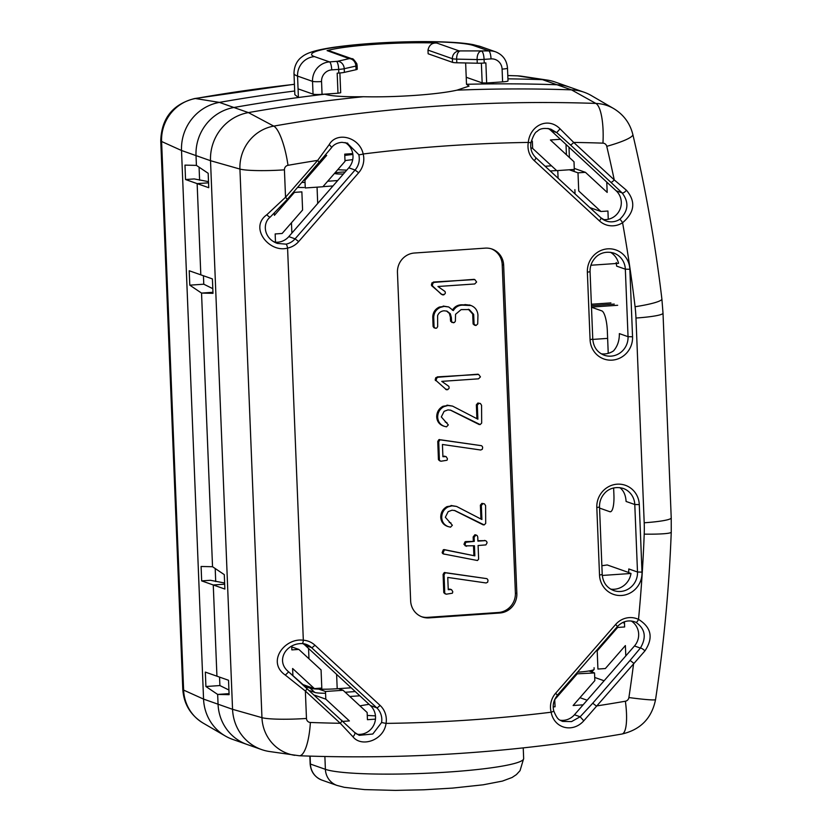 <?xml version="1.0" encoding="UTF-8"?>
<svg xmlns="http://www.w3.org/2000/svg" width="832" height="832" viewBox="0 0 832 832"><rect width="100%" height="100%" fill="white"/><g stroke="black" fill="none" stroke-linecap="round" stroke-linejoin="round"><path stroke-width="1.25" d="M201.666 580.892L201.094 566.478L212.534 566.727L201.542 293.082L212.95 292.292L201.542 293.082L212.992 293.332L212.41 278.918L189.218 270.754L189.79 285.168L201.542 293.082L212.534 566.727L224.286 574.642L224.869 589.056L213.262 584.969L216.934 676.187L205.338 672.1L205.91 686.514L217.662 694.429L229.112 694.678L228.53 680.264L216.934 676.187L213.262 584.969L224.671 584.189L213.262 584.969L201.666 580.892L210.392 580.289L224.619 583.003M185.546 179.535L208.749 187.699L208.166 173.285L196.414 165.381L184.974 165.121L185.546 179.535L194.272 178.932L208.499 181.657M208.551 182.832L197.142 183.622L200.814 274.841L197.142 183.622L208.551 182.832M591.479 307.081L617.666 305.282M592.779 339.414L607.63 338.385M610.906 302.9L591.365 304.242M591.427 305.666L614.286 304.086M502.091 69.108A7.342 0.78 177.7 0 0 507.499 68.141L508.009 80.912A7.342 0.78 177.7 0 1 502.601 81.879L502.091 69.108A11.014 10.577 109.4 0 0 491.026 58.895L484.078 59.374A9.183 0.978 177.7 0 1 477.11 59.561L456.664 59.124A9.183 0.978 177.7 0 1 452.369 58.698L427.991 50.118C429.125 45.042 432.068 42.682 436.821 43.056L459.15 50.918A7.342 7.051 109.4 0 0 452.369 58.698L452.514 62.348L428.137 53.768L427.991 50.118M328.952 50.69L352.144 58.843C352.581 58.146 354.141 59.779 356.824 63.762L357.105 65.53A9.183 0.978 177.7 0 1 355.898 66.071L344.23 68.713A9.183 0.978 177.7 0 1 338.676 69.399L331.729 69.878A11.014 10.577 109.4 0 0 321.547 81.557L322.057 94.328A7.342 0.78 177.7 0 1 313.04 94.13L298.064 88.858L297.554 76.086A18.366 17.638 -70.6 0 1 314.517 56.628L329.503 61.901L337.563 61.287L349.232 58.635L327.08 50.617L328.962 50.658M357.105 65.53L357.261 69.181A9.183 0.978 177.7 0 1 356.044 69.711L344.375 72.363A9.183 0.978 177.7 0 1 338.822 73.05L337.178 73.154L337.99 93.226L340.694 92.737L339.893 72.966M321.547 81.557A7.342 0.78 177.7 0 1 312.53 81.359L297.554 76.086A100.994 10.785 177.7 0 1 293.987 73.434L294.84 94.64L298.407 97.51A1652.654 1587.03 109.4 0 0 233.896 107.494A45.906 44.086 109.4 0 0 196.019 155.605L210.517 160.701L232.554 709.311L261.955 717.662L239.928 169.062A40.997 39.364 -70.6 0 1 273.749 126.11A1647.745 1582.318 -70.6 0 1 595.868 103.428A40.997 39.364 -70.6 0 1 613.631 108.545L591.375 95.586A45.906 44.086 109.4 0 0 584.126 92.238A45.906 44.086 109.4 0 0 571.48 89.856L556.982 84.75A45.906 44.086 109.4 0 1 569.629 87.131A45.906 44.086 109.4 0 0 556.982 84.75A1652.654 1587.03 109.4 0 0 466.502 84.292L466.222 77.272L482.165 82.888L486.668 82.982L485.867 62.91L484.224 63.024A9.183 0.978 177.7 0 1 477.256 63.211L456.81 62.774A9.183 0.978 177.7 0 1 452.514 62.348M359.84 695.802L349.825 696.488M369.086 704.34A73.455 7.842 -2.3 0 0 359.975 705.869M566.01 144.446L566.426 154.773M324.896 94.13L324.906 94.203A1652.654 1587.03 109.4 0 0 233.896 107.494A45.906 44.086 109.4 0 0 196.019 155.605L196.414 165.381L196.019 155.605L181.522 150.498L161.595 141.492A40.997 39.364 -70.6 0 1 195.416 98.53A1647.745 1582.318 -70.6 0 1 294.424 84.344M327.08 50.617A73.455 7.842 177.7 0 1 436.821 43.056M576.139 673.878L594.537 672.942L594.838 680.607L573.123 705.515L583.118 704.829L634.462 645.975L640.38 648.055C646.693 637.426 645.226 628.867 636.002 622.378A3.671 1.019 -64.6 0 0 638.518 619.382C651.414 627.401 653.546 637.905 644.925 650.894A3.671 0.998 -141.6 0 0 640.38 648.055L630.074 660.421L633.651 663.166A1426.703 1370.054 -70.6 0 1 628.898 697.549A36.722 2.007 8.5 0 0 655.554 699.598C651.758 718.245 640.557 729.726 621.972 734.022C514.873 752.534 407.326 759.782 299.333 755.758L269.318 751.494A45.906 44.086 -70.6 0 1 261.56 749.559A45.906 44.086 -70.6 0 1 232.554 709.311L218.057 704.205L217.662 694.429L229.07 693.638L217.662 694.429L218.057 704.205A45.906 44.086 109.4 0 0 247.062 744.463L232.565 739.357A45.906 44.086 109.4 0 1 225.316 736.008A45.906 44.086 109.4 0 1 203.559 699.098L181.522 150.498A45.906 44.086 109.4 0 1 219.398 102.398A1652.654 1587.03 109.4 0 1 294.694 91.01M228.925 690.019L219.898 685.558L219.554 677.113M215.717 581.558L215.197 568.516M212.805 288.673L203.778 284.201L203.434 275.756M199.597 180.201L199.077 167.17M507.926 78.842A1652.654 1587.03 -70.6 0 1 542.485 79.654L517.546 75.858A40.997 39.364 -70.6 0 1 521.903 76.263L547.373 80.101A45.906 44.086 109.4 0 0 542.485 79.654L556.982 84.75A1652.654 1587.03 109.4 0 0 493.106 83.876L493.054 82.545M205.91 686.514L219.898 685.558M189.79 285.168L203.778 284.201M486.668 82.982L502.601 81.879M322.057 94.328L337.99 93.226M584.126 92.238L555.131 82.035A45.906 44.086 109.4 0 0 547.373 80.101M298.407 97.51L298.064 88.858M344.781 155.397A87.225 9.308 177.7 0 1 352.882 154.471M344.989 160.586A82.628 8.819 177.7 0 1 352.726 159.65M437.674 417.144C437.944 421.606 440.107 424.642 444.142 426.254L443.175 425.922C439.14 424.31 436.977 421.262 436.706 416.801L437.674 417.144C437.757 412.391 439.847 408.876 443.955 406.619L447.949 405.496L452.546 406.099L477.88 419.193L477.318 405.163L478.837 403.374L480.386 403.489L481.572 405.288L481.676 423.062L480.168 424.58L450.778 410.218M436.706 416.801C436.79 412.048 438.88 408.533 442.988 406.276L443.955 406.619M442.988 406.276L447.949 405.496M446.982 405.153L452.546 406.099M476.902 418.694L476.351 404.82L477.318 405.163M476.351 404.82L477.87 403.031L478.837 403.374M477.87 403.031L480.386 403.489M450.247 410.051L479.242 424.57M444.142 426.254L446.493 426.837L448.323 424.923L441.314 416.926L444.122 411.32L447.99 409.885L450.902 410.259M446.93 422.604L446.025 422.292M445.182 422.011L445.962 422.261M440.024 460.897L438.433 459.545L439.39 459.888L438.724 441.802L439.774 440.086A1.862 1.789 -70.6 0 1 440.471 439.878L481.437 445.682L440.96 439.847M438.433 459.545L437.757 441.459L438.724 441.802M437.757 441.459L438.807 439.743L439.774 440.086M438.807 439.754A1.862 1.789 -70.6 0 1 439.504 439.535L440.471 439.878M481.437 445.702A2.6 2.496 -70.6 0 1 482.664 447.481L482.321 449.259L480.74 450.018L442.426 444.475L442.915 456.716L446.098 456.602L447.387 458.619M442.894 456.31L444.86 456.175M447.377 458.619A3.141 3.016 -70.6 0 1 447.013 460.262L440.991 461.23L438.693 460.023M439.618 460.793L440.991 461.23M445.359 593.84L443.768 592.498L444.735 592.831L444.07 574.756L445.12 573.04A1.862 1.789 -70.6 0 1 445.806 572.832L486.772 578.635L446.295 572.79M443.768 592.498L443.102 574.413L444.07 574.756M443.102 574.413L444.153 572.697L445.12 573.04M444.153 572.697A1.862 1.789 -70.6 0 1 444.85 572.489L445.806 572.832M486.772 578.646A2.6 2.496 -70.6 0 1 487.999 580.424L487.666 582.213L486.086 582.972L447.762 577.429L448.25 589.67L451.443 589.545L452.733 591.573A3.141 3.016 -70.6 0 1 452.348 593.216L446.326 594.183L444.038 592.977M448.24 589.264L450.206 589.129M444.954 593.746L446.326 594.183M443.04 294.944L441.262 294.206L432.63 286.052A5.543 5.325 -70.6 0 1 432.37 285.116L432.983 283.119L434.346 282.36L474.157 279.344M432.37 285.116L431.402 284.773L432.016 282.776L432.983 283.119M432.016 282.776L434.346 282.36M433.378 282.027L474.822 279.573L476.622 282.017L474.718 283.972L437.944 286.499L444.922 291.418A2.506 2.413 -70.6 0 1 445.286 292.77A3.162 3.037 109.4 0 1 445.234 293.488L443.893 294.798L443.082 294.33M442.926 294.455L443.893 294.798M442.998 294.923L444.038 294.663L442.229 294.549L442.998 294.923M442.031 294.58L431.662 285.709A5.543 5.325 -70.6 0 1 431.402 284.773M432.63 286.052L431.662 285.709M434.907 328.047L434.044 326.789L433.722 317.19C433.992 312.582 436.218 309.317 440.398 307.372L444.163 306.394L448.698 306.956L453.357 310.565C455.426 307.102 458.432 305.302 462.374 305.146L471.089 305.542C475.27 307.289 477.558 310.471 477.953 315.11L477.703 323.96L475.966 325.51L474.271 325.083M434.044 326.789L433.087 326.446L432.754 316.846L433.722 317.19M432.754 316.846C433.025 312.25 435.25 308.974 439.431 307.029L440.398 307.372M439.431 307.029L444.163 306.394M443.196 306.062L448.698 306.956M452.39 310.222C454.459 306.769 457.465 304.959 461.406 304.803L462.374 305.146M461.406 304.803L465.868 304.897M469.446 304.938L471.089 305.542M464.901 304.564L470.122 305.198M475.966 325.51L474.063 324.168L473.668 314.392L469.31 309.587L461.136 309.608L455.551 314.298L455.374 321.183L454.449 322.494L451.662 322.379M474.999 325.166L474.334 324.657M473.366 324.324L473.096 323.825L474.063 324.168M473.096 323.825L472.701 314.049L473.668 314.392M472.701 314.049L468.343 309.244M453.471 322.816L451.61 321.745L451.36 317.606L450.393 317.273L450.445 318.198L451.412 318.542M452.504 322.473L451.61 321.745M450.642 321.402L450.414 319.228L451.37 319.561M450.403 319.228L450.445 318.198M451.36 317.606L450.341 313.778L446.982 311.147L444.07 310.794C440.97 311.085 438.807 312.707 437.601 315.64L437.684 326.612L436.706 328.058A4.181 4.014 -70.6 0 1 435.937 328.266L434.97 327.933M450.403 317.273L449.374 313.435L450.341 313.778M449.374 313.435L446.493 311.002M435.157 328.141L434.19 327.808A2.09 2.007 109.4 0 1 433.95 327.694L434.907 328.037A2.09 2.007 109.4 0 0 435.926 328.245M433.94 327.714L433.087 326.446M436.436 380.91L446.046 389.407L436.436 380.91A5.543 5.325 -70.6 0 1 436.176 379.974L436.79 377.978L438.152 377.229L477.974 374.202M435.219 379.642L435.822 377.634L436.79 377.978M436.176 379.974L435.209 379.642A5.543 5.325 -70.6 0 0 435.469 380.578M435.822 377.634L438.152 377.229M437.185 376.886L478.639 374.442L480.438 376.886L478.525 378.83L441.761 381.368L448.739 386.277M448.729 386.287A2.506 2.413 -70.6 0 1 449.093 387.629M449.041 388.357A3.162 3.037 109.4 0 0 449.103 387.629M446.742 389.324L447.71 389.657L449.051 388.336M447.71 389.657L446.888 389.199M446.805 389.792L447.855 389.532L446.046 389.407L446.805 389.792M441.709 517.473C441.979 521.945 444.132 524.982 448.167 526.594L447.2 526.261C443.165 524.638 441.012 521.602 440.742 517.14L441.709 517.473C441.792 512.72 443.882 509.215 447.98 506.948L451.984 505.835L456.57 506.438L481.905 519.532L481.343 505.492L482.872 503.703L484.411 503.828L485.607 505.627L485.701 523.401L484.193 524.919L454.813 510.557M440.742 517.14C440.825 512.387 442.915 508.872 447.013 506.615L447.98 506.948M447.013 506.615L451.984 505.835M451.017 505.492L456.57 506.438M480.938 519.033L480.376 505.159L481.343 505.492M480.376 505.159L481.905 503.37L482.872 503.703M481.905 503.37L484.411 503.828M454.282 510.39L483.278 524.909M448.167 526.594L450.518 527.176L452.358 525.262L445.349 517.265L448.146 511.659L452.026 510.214L454.927 510.598M450.954 522.943L450.06 522.631M449.218 522.35L449.987 522.6M443.258 553.873A1.778 1.706 109.4 0 1 442.166 552.5L443.134 552.843L444.246 550.139A3.91 3.754 -70.6 0 1 445.047 549.921L474.854 555.87L474.448 545.761L465.234 545.865M442.166 552.531L443.279 549.806L444.246 550.139M443.279 549.796A3.91 3.754 -70.6 0 1 444.08 549.578L474.854 555.87M473.886 555.526L473.502 545.823M466.523 546.312L464.932 544.648L465.91 542.246L474.271 541.393L474.115 537.306L475.873 535.07L476.944 535.423A3.453 3.318 -70.6 0 1 477.786 537.503L477.911 541.133L485.233 540.634L477.901 540.727M465.556 545.969L463.965 544.305L464.932 544.648M463.965 544.305L464.942 541.913L465.91 542.246M464.942 541.913L466.523 541.923M465.556 541.58L474.271 541.393M473.314 541.05L473.148 536.962L474.115 537.306M473.148 536.962L474.906 534.726L476.944 535.423M474.906 534.726L475.977 535.08M485.233 540.644A2.538 2.444 -70.6 0 1 486.73 541.653L487.084 542.797L485.898 544.908L478.088 545.511L478.639 559.125L477.464 560.518L443.248 553.894M443.134 552.843A1.778 1.706 109.4 0 0 444.226 554.216M421.522 616.689A18.366 17.638 109.4 0 0 427.627 617.365L498.43 612.487A18.366 17.638 109.4 0 0 515.393 593.029L502.206 264.649A18.366 17.638 109.4 0 0 491.317 248.82M429.073 617.885A18.366 17.638 -70.6 0 1 422.25 616.959A18.366 17.638 -70.6 0 1 410.644 600.86L397.457 272.48A18.366 17.638 -70.6 0 1 414.419 253.022L485.222 248.134A18.366 17.638 -70.6 0 1 492.055 249.059A18.366 17.638 -70.6 0 1 503.651 265.158L516.849 593.538A18.366 17.638 -70.6 0 1 499.876 612.997L429.073 617.885L427.627 617.365M319.322 162.458L317.678 160.389L329.139 144.706C336.731 131.009 359.694 137.197 363.178 153.993A3.671 0.582 165.8 0 1 358.779 154.658L346.986 142.979M534.269 160.659A20.186 19.386 -70.6 0 1 528.299 142.428C529.922 125.538 547.914 116.47 560.061 128.835L573.695 142.428A1613.175 1549.122 109.4 0 1 602.95 143.146A4.316 4.15 -70.6 0 1 606.757 146.328A1426.724 1370.075 -70.6 0 1 614.245 179.899L626.402 190.216A3.671 1.539 133.9 0 1 622.086 192.878C629.179 202.176 628.42 210.985 619.798 219.305A3.671 0.645 57.4 0 1 622.586 222.737A20.197 19.396 -70.6 0 1 599.404 220.865L534.269 160.659A3.671 0.946 -47.3 0 0 535.787 157.622C531.721 153.681 530.109 148.71 530.941 142.719L528.299 142.428A1610.326 1546.386 109.4 0 0 363.178 153.993A20.374 19.562 -70.6 0 1 363.782 158.184A20.176 19.375 -70.6 0 1 358.654 172.765L298.657 241.582A20.176 19.375 -70.6 0 1 287.581 248.082C269.256 253.282 248.778 227.531 266.833 214.75L285.532 197.257L287.342 199.337L270.306 217.017C262.111 223.142 263.713 238.701 277.462 243.443L277.462 243.443M302.058 643.531A3.671 0.988 -86.5 0 0 302.13 643.552A3.671 0.988 -86.5 0 0 303.326 640.224L287.581 248.082A3.671 0.894 -101.4 0 0 286.021 244.15L277.503 243.422M285.324 675.085L288.673 671.871L306.8 687.95A3.671 0.946 132.7 0 1 306.894 688.002A3.671 0.946 132.7 0 1 305.365 691.038L285.324 675.085C266.292 662.002 284.627 637.562 303.326 640.224A20.176 19.375 -70.6 0 1 314.87 645.164L380.037 705.349A20.176 19.375 -70.6 0 1 386.318 719.15A20.374 19.562 -70.6 0 1 386.048 723.393C383.895 740.293 361.608 747.854 352.914 736.736L340.288 723.289A3.671 0.946 -47.3 0 0 341.806 720.252A3.671 0.946 -47.3 0 0 341.713 720.2M560.061 128.835L556.712 132.59L570.326 144.83A3.671 0.946 132.7 0 0 573.695 142.428L614.245 179.899A3.671 0.946 132.7 0 1 610.875 182.312L622.086 192.878L616.169 190.798L560.435 139.287L550.41 139.984L574.007 161.772L574.309 169.437L556.712 170.643L532.646 148.418L530.816 147.774M644.925 650.894L583.794 720.803C572.77 733.242 554.091 728.541 551.158 712.213A3.671 0.593 -14.8 0 0 553.738 710.934C552.396 705.172 553.634 699.962 557.44 695.313L555.641 693.233L615.659 624.447A20.197 19.396 -70.6 0 1 638.518 619.382A1427.078 1370.408 109.4 0 0 644.207 534.134A142.043 136.396 -70.6 0 0 644.197 522.777L635.97 318.032A142.043 136.396 -70.6 0 0 635.076 306.738A1427.078 1370.408 109.4 0 0 622.586 222.737C634.722 212.326 635.991 201.479 626.402 190.216M630.074 660.421L592.727 703.227L596.305 705.983A1613.175 1549.122 109.4 0 0 625.373 701.23A4.316 4.15 -70.6 0 0 628.898 697.549M354.765 732.607L359.247 735.332L372.798 734.011L381.586 722.53L386.048 723.393A1610.326 1546.386 109.4 0 0 551.158 712.213A20.186 19.386 -70.6 0 1 555.641 693.233M608.234 353.34L607.329 330.814A18.377 4.732 86.1 0 0 601.754 310.856L591.49 307.247M610.865 511.628L609.825 511.701A18.377 4.732 86.1 0 0 610.355 511.774A18.377 4.732 86.1 0 0 613.922 495.144L613.631 487.937M609.825 511.701L599.56 508.082M324.875 756.506L325.395 769.33A18.366 17.638 109.4 0 0 337.002 785.429L344.292 787.322L364.603 789.599L395.418 790.4L424.133 789.776L452.618 788.091L483.174 784.805L502.414 781.092L512.096 777.483L516.412 774.592L520.042 770.661L523.661 758.566L523.234 747.885M182.79 689.312L160.753 140.702A36.722 3.921 177.7 0 0 161.595 141.492L183.622 690.092A36.722 3.921 -2.3 0 1 182.79 689.312C183.789 703.986 190.538 715.229 203.06 723.05A40.997 39.364 -70.6 0 1 183.622 690.092L203.559 699.098L218.057 704.205A45.906 44.086 109.4 0 0 247.062 744.463L261.56 749.559M284.43 169.842L285.532 197.257L317.678 160.389A1613.134 1549.08 109.4 0 0 287.997 165.318A4.316 4.139 109.4 0 0 284.43 169.842A36.722 3.921 177.7 0 1 239.928 169.062L210.517 160.701A45.906 44.086 -70.6 0 1 248.394 112.601A1652.654 1587.03 -70.6 0 1 363.334 96.72C343.897 96.97 331.084 96.127 324.906 94.203M375.461 715.874A73.455 7.842 177.7 0 1 367.276 715.406M466.502 84.292L469.05 86.102L456.986 90.158C437.601 94.567 395.574 97.51 363.334 96.72M602.95 143.146A36.722 9.807 -88 0 0 595.868 103.428L571.48 89.856A1652.654 1587.03 109.4 0 0 456.986 90.158M291.751 646.911L298.844 649.418L291.866 649.896L291.71 646.048M292.895 675.49L292.614 668.502L314.371 688.594L303.264 684.684M274.331 213.169L274.414 215.342L294.434 192.379L293.644 192.098M294.434 192.379L301.87 191.859L302.598 209.997L282.142 233.47L275.163 233.948L275.496 242.195A16.526 15.87 -70.6 0 1 274.487 242.091M338.499 688.657L343.086 690.269L367.151 712.504L367.442 719.69L375.461 719.139A16.526 15.87 109.4 0 0 370.396 705.546L305.219 645.362A16.526 15.87 -70.6 0 0 302.942 643.625M345.051 142.532A16.526 15.87 -70.6 0 1 352.747 153.598A16.526 15.87 109.4 0 1 348.795 167.814L288.808 236.621A16.526 15.87 -70.6 0 1 275.496 242.195M603.158 219.523A16.526 15.87 109.4 0 0 608.265 219.274L607.932 211.026L600.954 211.505L589.878 207.605M592.644 339.113L590.075 339.695L587.361 272.199A22.038 21.164 -70.6 0 1 607.724 248.841A22.038 21.164 -70.6 0 1 629.845 269.277L625.331 269.173L628.046 336.679L619.351 333.611C619.455 340.538 617.521 346.289 613.548 350.875A18.366 17.638 -70.6 0 1 601.234 353.798M298.844 649.418L321.069 669.937L321.797 688.074L314.371 688.594M314.746 695.25L325.801 699.14L349.388 720.938L343.023 721.375M553.197 706.888L555.069 706.763L554.726 699.556M569.4 157.518L568.984 147.191M531.242 141.305L532.355 141.222L532.646 148.418M352.747 153.598L344.729 154.149L345.02 161.346L322.868 186.763L305.261 187.97L304.959 180.305L326.674 155.397L325.374 155.49M304.169 180.034L304.959 180.305M639.288 504.608L642.002 572.114A22.038 21.164 -70.6 0 1 621.639 595.473A22.038 21.164 -70.6 0 1 599.518 575.037L596.814 507.541A22.038 21.164 -70.6 0 1 617.178 484.182A22.038 21.164 -70.6 0 1 639.288 504.608L634.785 504.514L626.09 501.457C625.706 495.102 623.605 490.485 619.798 487.604M325.801 699.14L325.489 691.486L318.822 689.135M356.907 734.219A16.526 15.87 109.4 0 0 375.461 719.139M343.086 690.269L325.489 691.486M576.94 674.159L554.778 699.577M560.144 720.231A16.526 15.87 -70.6 0 0 574.454 714.771L583.118 704.829M594.537 672.942L588.931 670.966M548.184 128.513A16.526 15.87 -70.6 0 1 551.023 130.582L560.435 139.287M625.799 655.907L625.383 645.57L605.363 668.543L597.927 669.053L597.199 650.915L617.656 627.442L616.886 627.172M617.656 627.442L624.634 626.964L624.426 621.774M624.489 623.189L622.617 622.534M601.869 565.739L607.204 564.949L628.701 572.51M610.688 589.139A18.366 17.638 109.4 0 0 630.999 573.477L602.285 575.453M630.999 573.477L628.69 572.655L628.794 568.953L637.499 572.01L642.002 572.114M587.361 272.199L590.065 271.71C589.94 266.49 591.604 261.914 595.078 258.014C597.563 255.029 603.845 250.37 613.735 253.074A18.366 17.638 -70.6 0 1 625.331 269.173L616.637 266.115L616.231 262.527M590.918 265.242L618.55 263.338A18.366 17.638 109.4 0 0 610.49 252.294M606.767 182.114L607.183 192.41L585.437 172.328L574.267 168.397M600.954 211.505L578.729 190.975L578.001 172.838L569.306 169.78M585.437 172.328L578.001 172.838M608.265 219.274A16.526 15.87 109.4 0 0 620.682 207.334A16.526 15.87 109.4 0 0 616.169 190.798M634.462 645.975A16.526 15.87 109.4 0 0 631.259 621.015M266.833 214.75A3.671 0.998 47 0 0 270.306 217.017M273.458 241.488L277.347 243.402M352.914 736.736A3.671 1.799 -45.5 0 0 354.64 732.451L354.64 732.451A3.671 1.799 -45.5 0 0 354.463 732.316M302.203 643.542A16.526 15.87 -70.6 0 1 306.197 644.374L302.13 643.552C296.234 643.49 291.262 645.445 287.206 649.418C282.131 654.514 279.386 664.352 288.673 671.871L354.64 732.451L359.174 735.311M560.602 720.502L562.578 721.406L571.542 721.604L580.143 716.778L583.794 720.803M551.023 130.582L556.712 132.59L550.919 129.22L547.768 128.45M329.139 144.706A3.671 1.269 37.1 0 1 331.323 147.94L287.342 199.337M337.75 169.686A87.225 9.308 -2.3 0 0 346.757 170.144M302.089 182.406A17.441 1.862 -2.3 0 0 305.042 182.447M327.673 181.241L337.688 180.554M545.137 166.254L551.491 165.818M343.408 173.992A9.183 0.978 177.7 0 1 334.797 173.358A9.183 0.978 177.7 0 1 341.557 172.141A9.183 0.978 177.7 0 1 345.166 171.964M574.954 676.426L573.851 676.499M355.254 691.569L345.238 692.255M305.157 686.41L310.159 688.168L314.766 692.422A17.441 1.862 -2.3 0 0 325.562 693.254M314.766 692.422L309.774 690.664M310.118 687.097L310.159 688.168A22.038 2.35 -2.3 0 0 337.199 688.74L351.156 687.783M577.616 672.183L577.918 672.162A22.038 2.35 -2.3 0 0 594.027 669.49A22.038 2.35 -2.3 0 0 594.142 669.23L594.079 667.701M556.473 170.56L550.254 170.986M332.966 185.962L322.962 186.649M297.731 187.408A22.038 2.35 -2.3 0 0 304.002 187.522M459.15 50.918L488.8 50.918A7.342 1.893 86.1 0 1 491.026 58.895M495.633 51.844L480.646 46.571A18.366 17.638 109.4 0 0 473.824 45.646L488.8 50.918A18.366 17.638 -70.6 0 1 495.633 51.844C502.861 54.777 506.813 60.216 507.499 68.141M481.842 51.397A7.342 1.893 86.1 0 1 484.078 59.374L484.224 63.024M480.459 51.438A7.342 3.65 91.2 0 0 477.11 59.561L477.256 63.211M460.013 51.002A7.342 3.65 91.2 0 0 456.664 59.124L456.81 62.774M313.04 94.13L312.53 81.359A18.366 17.638 -70.6 0 1 329.503 61.901A7.342 1.893 -93.9 0 1 331.729 69.878M338.822 73.05L338.676 69.399A7.342 1.893 -93.9 0 0 336.45 61.422M344.375 72.363L344.23 68.713A7.342 6.323 -102.8 0 0 337.563 61.287M356.044 69.711L355.898 66.071A7.342 6.323 -102.8 0 0 349.232 58.635M352.144 58.843A7.342 7.051 109.4 0 0 349.409 58.479M473.824 45.646A82.628 8.819 -2.3 0 0 372.424 43.482A82.628 8.819 -2.3 0 0 314.517 56.628M482.165 82.888L481.374 63.17M465.639 62.962L466.222 77.272M287.997 165.318A36.722 9.017 -100 0 0 273.749 126.11L248.394 112.601L233.896 107.494L219.398 102.398L195.416 98.53A36.722 9.017 80 0 0 194.636 98.54C172.848 104.187 161.554 118.248 160.753 140.702M507.79 75.546A1647.745 1582.318 -70.6 0 1 517.546 75.858A36.722 9.807 -88 0 0 517.234 75.826L507.79 75.535M596.814 507.541L599.518 507.052C599.394 501.821 601.058 497.255 604.531 493.355C607.017 490.37 613.298 485.701 623.178 488.415A18.366 17.638 -70.6 0 1 634.785 504.514L637.499 572.01A18.366 17.638 -70.6 0 1 613.704 590.554C606.778 587.808 602.95 582.473 602.222 574.548L599.518 507.052M599.518 575.037L602.222 574.548M629.845 269.277L632.549 336.773A22.038 21.164 -70.6 0 1 612.196 360.131A22.038 21.164 -70.6 0 1 590.075 339.695M502.206 264.649L503.651 265.158M515.393 593.029L516.849 593.538M498.43 612.487L499.876 612.997M305.365 691.038L306.467 718.453A4.316 4.139 109.4 0 0 310.378 722.467A1613.134 1549.08 109.4 0 0 340.288 723.289L305.365 691.038M298.657 241.582L295.09 238.836A16.526 15.87 -70.6 0 1 286.021 244.15M314.87 645.164A3.671 0.946 132.7 0 1 311.501 647.577L376.678 707.762A16.526 15.87 -70.6 0 1 381.586 722.53M306.197 644.374A16.526 15.87 -70.6 0 1 311.501 647.577L305.219 645.362M557.274 695.302L617.458 626.517C622.44 621.369 628.118 619.788 634.504 621.764A16.526 15.87 -70.6 0 1 636.002 622.378M570.326 144.83L610.875 182.312M599.404 220.865A3.671 0.946 -47.3 0 0 600.933 217.828L535.787 157.622A3.671 0.946 -47.3 0 0 535.704 157.56M615.659 624.447L617.458 626.517M380.037 705.349A3.671 0.946 132.7 0 1 376.678 707.762L370.396 705.546M358.654 172.765L355.077 170.019L295.09 238.836L288.808 236.621M619.798 219.305A16.526 15.87 -70.6 0 1 606.154 220.979L600.933 217.828A3.671 0.946 -47.3 0 0 600.839 217.766M606.154 220.979A16.526 15.87 -70.6 0 1 600.995 217.911M358.779 154.658A16.526 15.87 -70.6 0 1 355.077 170.019L348.795 167.814M632.549 336.773L628.046 336.679A18.366 17.638 -70.6 0 1 604.25 355.222C597.324 352.466 593.497 347.131 592.779 339.217L590.065 271.71M310.149 763.859A7.342 0.78 -2.3 0 0 310.409 764.057A18.366 17.638 109.4 0 0 322.015 780.156C314.787 777.223 310.835 771.784 310.149 763.859L309.847 756.122M310.097 756.132L310.409 764.057L325.395 769.33A100.994 10.785 -2.3 0 0 436.363 772.772A100.994 10.785 -2.3 0 0 523.661 758.566M294.788 755.331A40.997 39.364 -70.6 0 1 261.955 717.662A36.722 3.921 -2.3 0 0 306.467 718.453M579.946 697.694L587.142 700.222M594.714 677.456L604.115 680.763M299.333 755.758A36.722 9.818 -87.9 0 0 310.378 722.467M621.972 734.022A36.722 9.027 -99.8 0 0 625.373 701.23M635.076 306.738A36.722 4.67 -6.8 0 0 661.887 299C655.283 243.516 645.601 188.687 632.84 134.503A36.722 5.689 166.7 0 1 606.757 146.328M661.887 299L663.01 313.154A36.722 3.921 177.7 0 1 635.97 318.032M644.197 522.777A36.722 3.921 -2.3 0 0 671.226 517.91L671.247 532.116A36.722 3.151 -177.8 0 1 644.207 534.134M592.727 703.227L580.143 716.778L574.454 714.771M291.46 222.778L291.876 233.095M308.558 648.45L308.974 658.767M317.054 187.158L317.71 203.466M336.617 674.357L337.199 688.74M557.773 170.57L558.085 178.214M480.646 46.571L473.356 44.678C462.894 42.64 445.848 41.61 422.23 41.6C389.511 41.808 360.256 43.67 334.474 47.195C309.972 50.742 304.834 54.517 301.236 57.408C299.78 58.531 294.195 63.19 293.987 73.434M203.06 723.05L225.316 736.008M294.424 84.25L194.636 98.54M517.234 75.826L521.903 76.263M442.863 294.892L441.906 294.559M446.857 389.802L445.89 389.47M446.68 389.761L445.713 389.418M476.445 535.163L475.478 534.83M485.545 540.727L484.578 540.394M337.002 785.429L322.015 780.156M663.01 313.154L671.226 517.91M671.247 532.116C669.126 588.172 663.894 643.999 655.554 699.598M562.474 721.365L562.588 721.406C559.884 719.524 558.116 721.542 553.738 710.934M632.84 134.503C630.001 123.23 623.605 114.577 613.631 108.545M530.941 142.719C533.156 135.803 535.236 132.028 537.212 131.383C539.864 128.44 544.409 127.712 550.836 129.189M347.797 143.229L341.931 142.324C337.095 142.792 333.559 144.664 331.323 147.94M574.07 169.447L574.153 171.486M574.881 189.623L575.047 193.898M591.718 671.954L594.027 669.49"/></g></svg>

